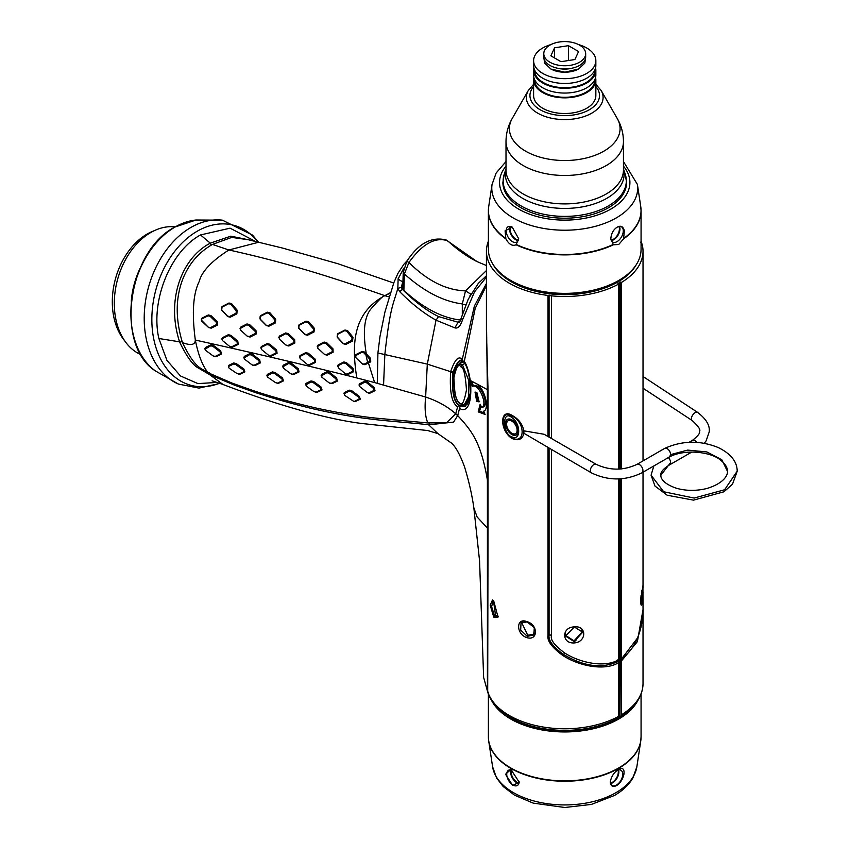 <?xml version="1.0" encoding="UTF-8"?>
<svg xmlns="http://www.w3.org/2000/svg" width="850" height="850" viewBox="0 0 850 850"><rect width="100%" height="100%" fill="white"/><g stroke="black" fill="none" stroke-linecap="round" stroke-linejoin="round"><path stroke-width="1.27" d="M486.434 277.153L474.481 291.922L462.432 320.014C460.477 326.124 457.959 328.748 454.888 327.877L436.018 320.174L427.306 364.119L425.627 397.014C424.511 408.191 425.244 416.84 427.816 422.928L446.569 422.694L455.717 413.791C447.727 406.661 437.697 401.072 425.627 397.014L374.627 382.585L368.411 362.982L370.728 361.834L370.6 358.434L364.65 352.081L362.153 351.422L355.959 354.535L355.268 356.076M455.717 413.791L457.64 406.746C451.733 403.07 449.406 391.382 450.67 371.684L450.755 371.28C454.92 359.412 458.745 355.491 462.251 359.507L474.353 306.096L486.434 283.517M486.434 285.589L475.192 308.412L464.068 362.493L463.282 361.717M472.568 382.086L470.581 382.797A3.134 1.116 174.2 0 1 470.007 382.234L469.742 379.993C467.521 367.051 465.959 365.394 464.058 362.514L464.079 362.525M457.64 406.746L458.894 405.152C453.677 402.263 451.669 391.446 452.869 372.714L452.954 372.332C457.141 361.367 460.604 357.839 463.324 361.76L462.251 359.507M486.434 316.009L487.348 389.64L487.411 528.094L477.094 516.938L473.843 507.822M486.434 330.14L488.038 390.501L488.017 528.944A3.91 2.316 -179.8 0 0 487.411 528.094L487.411 690.923L488.251 692.506L487.698 691.656A3.91 3.145 162.5 0 0 487.815 692.431L487.815 692.431C490.004 699.189 494.286 705.266 500.65 710.674L510.181 717.326A77.148 44.54 0 0 0 617.886 718.122L618.673 717.687C590.24 734.846 539.229 734.846 510.786 717.687A76.287 44.041 0 0 0 618.673 717.687M473.843 507.864L479.57 560.862L483.629 677.429L487.411 690.923M488.059 480.484A3.91 2.274 180 0 0 487.326 479.559C480.898 442.892 472.589 431.619 457.693 415.597L453.581 422.099L428.697 424.841L437.909 433.606L451.849 443.349C456.121 447.493 460.371 455.388 464.589 467.022C468.892 481.132 471.984 494.753 473.854 507.875M428.708 424.841C417.286 423.226 385.794 421.09 369.463 418.88C351.517 416.755 331.627 413.142 309.783 408.032C287.906 402.634 269.078 397.226 253.289 391.829L234.717 385.252L209.78 374.754L223.051 384.508C273.7 403.803 325.189 418.954 361.749 423.481L427.752 430.546L437.909 433.606M209.78 374.754L198.857 368.284C193.279 365.712 186.926 357.085 179.796 342.401L179.584 341.828C165.623 299.072 182.325 257.678 210.29 243.153L230.849 236.162L249.401 239.966M255.786 241.602L230.095 228.172L200.536 234.94C170.308 251.26 150.301 300.996 158.865 338.502L166.919 360.326L180.476 375.966L197.976 383.605L217.441 382.404M248.986 239.827L231.731 237.394L212.458 244.407C198.262 252.609 188.222 264.573 182.346 280.288C175.536 298.733 175.525 319.356 182.314 342.157L182.484 342.614C196.18 371.057 202.704 368.178 208.165 372.767L232.029 383.095L252.748 390.447C270.884 396.589 292.156 402.486 316.54 408.138C340.319 413.217 360.251 416.553 376.337 418.158L427.816 422.939M212.458 244.407L228.884 249.985C211.597 261.035 201.673 271.607 199.134 281.679C193.067 293.888 191.792 313.342 195.319 340.064C198.369 355.3 202.651 366.201 208.165 372.767M374.627 382.585L356.798 377.921C351.603 344.781 352.421 313.129 384.816 295.662C333.976 277.865 286.046 262.523 228.884 249.985L258.613 242.25L249.369 240.008M462.432 320.014L461.284 317.996M454.888 327.877L458.065 322.224L438.568 316.582C427.04 310.973 414.981 301.888 402.39 289.329L403.081 289.542A117.449 67.809 -120 0 0 460.615 319.993M459.457 322.012L458.065 322.224L460.116 321.066M438.568 316.582L436.018 320.174C423.906 313.416 411.825 303.928 399.755 291.709L402.39 289.329L401.306 287.204L403.038 280.999C402.252 281.733 400.605 280.999 398.129 278.8L403.835 268.175M399.755 291.709L397.842 288.437C392.998 305.171 390.086 307.445 384.859 354.312L383.562 384.986M458.894 405.152L460.137 406.353M470.039 382.362L470.188 393.465L465.651 406.3L460.147 406.194L457.693 415.597M472.568 386.442L470.581 382.797C472.26 409.062 464.589 411.984 459.595 408.351M470.188 393.465L470.007 382.234A3.134 1.116 174.2 0 1 470.007 382.149M460.105 405.716L465.63 406.034L470.188 393.348M461.55 404.398L466.299 404.812M463.569 361.962C460.87 357.871 457.428 361.356 453.241 372.385C452.009 391.574 454.059 402.486 459.382 405.121M450.755 371.28L454.155 372.481M470.316 380.534L470.56 382.617L469.997 381.937L470.56 382.617L473.514 382.171L470.316 380.534C468.531 370.122 466.384 363.641 463.877 361.091M472.196 386.644L473.471 385.932L472.196 386.644C478.476 381.979 488.357 405.79 481.674 407.394L480.144 404.207L478.21 411.878L485.106 414.449L483.554 411.283C489.228 410.04 485.977 390.968 477.402 384.211L473.514 382.171M488.017 528.944L487.698 691.656A78.296 45.209 0 0 0 540.451 726.548A78.296 45.209 0 0 0 618.694 716.327L618.694 662.543C605.933 670.937 580.072 666.782 562.679 655.393C551.767 647.264 546.869 640.602 548.016 635.407L548.016 447.812M484.585 410.582L483.777 411.145M476.712 401.466L479.103 401.869L476.935 392.711L475.033 392.094L476.712 401.466L477.944 400.754L479.602 401.349M471.973 382.351L473.471 385.932C480.08 381.469 489.781 405.737 482.896 407.097L481.674 407.394M478.21 411.878L479.623 411.209L484.383 412.973M480.962 405.928L479.623 411.209M475.756 392.105L477.944 400.754M641.219 243.567L641.219 241.634A78.296 45.209 0 0 0 641.07 241.241M627.321 711.864L627.321 711.864A77.658 44.838 180 0 1 621.01 716.21L620.67 659.504L621.467 660.949L637.372 641.665L643.014 609.609M621.467 660.949L621.467 714.733A78.296 45.209 0 0 0 643.025 683.57L643.025 611.384M548.016 436.507L548.016 295.449A78.296 45.209 180 0 1 486.434 251.292A78.296 45.209 180 0 1 488.389 241.241M526.777 621.605C538.369 624.41 538.199 641.314 526.777 637.596C515.844 634.089 515.992 617.196 526.777 621.605L534.299 627.704L533.8 634.992L527.244 636.299L520.678 630.084L521.018 622.869L527.244 621.913M493.765 601.173L498.047 617.079L493.765 617.153L490.195 605.179L492.501 599.93L493.765 601.173M596.243 464.355L544.117 434.265L523.908 430.844C522.442 424.033 518.521 418.891 512.168 415.427C499.545 407.458 499.492 431.046 512.168 438.536C518.489 441.15 522.41 439.397 523.908 433.266L591.356 472.834A4.898 2.826 120 0 1 590.336 470.592A4.898 2.826 120 0 1 592.471 465.672A4.898 2.826 120 0 1 596.243 464.355C609.843 470.688 623.433 470.688 637.022 464.355A4.898 2.826 60 0 1 640.794 465.672A4.898 2.826 60 0 1 642.929 470.592A4.898 2.826 60 0 1 641.92 472.834L669.619 456.843L670.618 454.612A4.898 2.826 60 0 0 668.886 450.149A4.898 2.826 60 0 0 665.359 448.163A4.898 2.826 60 0 0 664.753 448.343A4.898 2.826 60 0 0 664.711 448.375L637.022 464.355M493.404 265.009A75.204 43.414 180 0 0 617.907 281.945A75.204 43.414 0 0 0 636.055 265.009M620.67 468.998L620.67 281.977L617.907 283.571L618.694 284.049A78.296 45.209 180 0 1 551.501 295.842L551.501 438.526M620.67 281.977L621.467 282.444A78.296 45.209 0 0 0 643.025 251.292A78.296 45.209 0 0 0 641.899 243.653L641.07 243.525M641.219 241.634L640.528 242.239M548.016 295.449L551.501 295.811M618.439 280.627A75.948 43.849 0 0 0 618.439 280.617L618.439 280.627A75.948 43.849 0 0 1 511.031 280.617L510.754 280.457A76.341 44.072 0 0 0 618.715 280.457L618.715 280.457A76.341 44.072 0 0 0 641.07 249.294L641.07 210.821A76.341 44.072 0 0 0 640.985 208.718M623.56 238.903L618.715 244.502L613.381 244.779L610.821 238.659C611.341 233.314 613.477 229.468 617.249 227.131L617.249 227.131C620.84 225.208 623.22 226.451 624.378 230.839L623.56 238.903A76.341 44.072 0 0 0 641.07 210.821L640.751 206.603A76.309 44.062 0 0 1 623.804 238.319M516.088 244.779C512.38 246.362 508.98 244.396 505.899 238.903L505.091 230.839L512.221 227.131L518.638 238.659L516.088 244.779A76.341 44.072 180 0 0 613.381 244.779M505.899 238.903A76.341 44.072 180 0 1 488.389 210.821L488.389 249.294A76.341 44.072 0 0 0 510.754 280.457M617.143 227.184A8.808 5.089 120 0 1 621.456 226.801A8.808 5.089 120 0 1 623.284 230.839A8.808 5.089 -60 0 1 619.438 239.7A8.808 5.089 -60 0 1 612.648 242.059A8.808 5.089 -60 0 1 610.831 238.319M518.638 238.319A8.808 5.089 60 0 1 516.821 242.059A8.808 5.089 60 0 1 510.032 239.7A8.808 5.089 60 0 1 506.186 230.839A8.808 5.089 -120 0 1 508.002 226.801A8.808 5.089 -120 0 1 512.316 227.184M608.472 207.74A61.859 35.711 180 0 1 541.057 215.486A61.859 35.711 180 0 1 502.881 182.495L504.263 174.101A61.593 35.562 180 0 0 535.851 212.245A61.593 35.562 180 0 0 608.281 205.976A61.593 35.562 0 0 0 625.207 174.101L626.588 182.495A61.859 35.711 180 0 1 608.472 207.74M533.609 79.879A31.121 17.967 180 0 0 552.819 96.486A31.121 17.967 180 0 0 586.734 92.586A31.121 17.967 0 0 0 595.85 79.879L595.85 95.551A31.121 17.967 180 0 1 586.734 108.248A31.121 17.967 180 0 1 552.819 112.147A31.121 17.967 180 0 1 533.609 95.551L533.609 79.879A31.121 17.967 180 0 1 533.885 77.488M595.85 79.879A31.121 17.967 0 0 0 595.574 77.488M594.872 79.56L594.872 79.879A30.143 17.404 0 0 1 586.043 92.193A30.143 17.404 180 0 1 553.191 95.965A30.143 17.404 180 0 1 534.586 79.879L534.586 79.56M533.609 70.295A31.121 17.967 180 0 0 552.819 86.891A31.121 17.967 180 0 0 586.734 83.002A31.121 17.967 0 0 0 595.85 70.295L595.85 75.087A31.121 17.967 0 0 1 586.734 87.794A31.121 17.967 180 0 1 552.819 91.694A31.121 17.967 180 0 1 533.609 75.087L533.609 70.295A31.121 17.967 180 0 1 533.885 67.894M595.85 70.295A31.121 17.967 0 0 0 595.574 67.894M594.872 69.966L594.872 70.295A30.143 17.404 0 0 1 586.043 82.599A30.143 17.404 180 0 1 553.191 86.371A30.143 17.404 180 0 1 534.586 70.295L534.586 69.966M533.609 60.701A31.121 17.967 180 0 0 552.819 77.308A31.121 17.967 180 0 0 586.734 73.408A31.121 17.967 0 0 0 595.85 60.701L595.85 65.503A31.121 17.967 0 0 1 586.734 78.2A31.121 17.967 180 0 1 552.819 82.099A31.121 17.967 180 0 1 533.609 65.503L533.609 60.701A31.121 17.967 180 0 1 542.725 47.993A31.121 17.967 0 0 1 550.832 44.625M595.85 60.701A31.121 17.967 0 0 0 578.638 44.625M556.346 67.947A18.796 10.848 0 0 0 573.123 67.947M543.788 53.667L543.788 56.865A20.942 12.091 180 0 0 556.718 68.043A20.942 12.091 180 0 0 579.541 65.418A20.942 12.091 0 0 0 585.671 56.865L585.671 53.667A20.942 12.091 0 0 0 572.751 42.5A20.942 12.091 0 0 0 549.918 45.124A20.942 12.091 0 0 0 543.788 53.667A20.942 12.091 0 0 0 556.718 64.844A20.942 12.091 0 0 0 579.541 62.22A20.942 12.091 0 0 0 585.671 53.667M561.021 61.678L574.876 59.532L578.595 51.531L568.448 45.666L554.582 47.812L550.864 55.813L561.021 61.678M554.582 47.812L554.582 57.959M568.448 45.666L568.448 60.531M621.467 478.763L621.467 658.028L619.268 659.058L619.268 478.89M619.268 469.094L619.268 282.763M618.694 662.543L617.907 661.098L619.268 660.227A1.562 0.903 -120 0 1 619.268 659.058L617.907 659.759M643.025 592.227L642.441 603.564L641.261 605.189L642.919 585.756L643.025 607.846C643.79 627.969 634.525 651.451 621.467 658.028L620.67 658.166L620.67 478.816M621.467 282.444L621.467 468.934M621.01 716.21L621.467 714.733M620.67 716.019L619.268 717.347M623.964 714.319A75.554 43.626 180 0 1 618.162 718.08A75.554 43.626 180 0 1 507.206 715.519M637.989 700.262A76.341 44.072 180 0 1 618.715 719.036A76.341 44.072 180 0 1 491.47 700.262M616.749 785.485C612.946 787.323 610.789 786.207 610.268 782.149C611.214 776.56 613.976 772.331 618.566 769.473L618.566 769.473C622.721 767.284 624.506 768.878 623.932 774.265C622.774 779.291 620.372 783.031 616.749 785.485M519.191 782.149L512.72 785.485L505.538 774.265L510.903 769.473L519.191 782.149M610.279 781.809A8.808 5.089 120 0 0 612.096 785.485A8.808 5.089 120 0 0 618.885 783.126A8.808 5.089 120 0 0 622.721 774.265A8.808 5.089 -60 0 0 620.904 770.227A8.808 5.089 -60 0 0 617.44 770.196M519.191 781.809A8.808 5.089 -120 0 1 517.374 785.485A8.808 5.089 -120 0 1 510.584 783.126A8.808 5.089 -120 0 1 506.738 774.265A8.808 5.089 60 0 1 508.566 770.227A8.808 5.089 60 0 1 512.019 770.196M626.333 712.523L626.949 712.173M618.694 716.327L617.907 718.101M549.079 448.428L549.079 635.003C548.218 640.358 552.936 646.776 563.231 654.256C583.812 666.612 602.087 668.992 618.056 661.406M549.079 295.035L549.079 437.123M551.501 449.82L551.501 635.8C550.205 639.763 554.625 645.511 564.751 653.034C581.528 663.754 606.475 667.686 618.694 659.621L618.694 478.911M618.694 284.049L618.694 469.126M574.271 626.939C586.946 625.164 586.808 642.154 574.271 642.919C561.425 643.896 561.584 626.928 574.271 626.939L582.696 632.188L574.154 641.559L565.494 636.034L574.154 627.173M619.268 716.805L619.268 660.227L620.67 659.504M574.271 642.919L573.994 640.847L565.558 635.332L565.494 633.229M575.949 640.518L574.154 641.559M581.729 630.041L582.399 631.741L574.037 640.836M641.941 590.102L640.868 604.191M642.441 603.564L641.474 602.692L640.709 603.181M641.038 595.638L640.624 601.832M526.777 637.596L528.169 635.364M528.827 635.513L527.244 636.299M534.618 628.352L533.577 634.249L527.722 635.237L521.868 622.976L526.214 621.637M493.765 617.153L494.658 616.122L491.64 606.762L493.064 600.387M498.259 616.484L497.133 617.387L494.658 616.122L495.624 615.432M495.646 615.453L494.658 616.122L495.964 615.793M498.312 616.25L495.539 615.326L493.478 600.822M669.396 464.95A4.898 2.826 -120 0 0 669.609 464.844A4.898 2.826 -120 0 0 670.618 462.878A4.898 2.826 -120 0 0 670.629 462.602A4.898 2.826 -120 0 0 668.376 457.566M660.875 475.192L670.618 462.602L669.545 464.876C663.308 468.701 660.418 472.143 660.875 475.192C660.577 476.871 661.597 483.214 676.547 488.283C686.428 491.024 696.692 491.056 707.306 488.378C725.613 482.598 727.972 473.886 727.419 471.197L721.82 459.776L706.881 451.945L687.661 450.096L670.618 454.612M727.419 471.197C727.558 467.489 725.178 463.739 720.301 459.946C711.429 452.115 685.44 448.534 669.556 456.875L669.619 456.843M523.908 430.844L523.908 433.266M511.732 436.772C520.997 441.841 520.997 423.119 511.732 417.488C502.159 409.243 502.148 433.957 511.732 436.772L512.072 437.973C525.438 444.709 525.523 422.216 512.072 416.139C500.204 408.117 500.183 431.726 512.072 437.973A1.955 1.052 118.7 0 1 512.168 438.536M518.224 430.876A8.999 5.196 -120 0 0 514.367 421.887A8.999 5.196 -120 0 0 507.471 419.337A8.999 5.196 -120 0 0 505.495 423.523A8.999 5.196 -120 0 0 509.49 432.661A8.999 5.196 -120 0 0 516.471 434.934A8.999 5.196 -120 0 0 518.224 430.876M510.616 433.532A8.808 5.089 -120 0 0 516.258 434.828A8.808 5.089 -120 0 0 517.82 428.57A8.808 5.089 -120 0 0 513.102 420.867A8.808 5.089 60 0 0 507.45 419.571A8.808 5.089 60 0 0 505.899 425.829A8.808 5.089 60 0 0 510.616 433.532M506.706 423.013A7.438 4.293 -120 0 0 509.373 431.109A7.438 4.293 -120 0 0 515.578 433.638A7.438 4.293 -120 0 0 517.013 431.386A7.438 4.293 -120 0 0 514.346 423.289A7.438 4.293 -120 0 0 508.141 420.761A7.438 4.293 -120 0 0 506.706 423.013M462.145 361.239L460.487 363.332M463.346 361.771L461.422 361.441L458.362 364.608M464.652 403.962L468.403 397.109L468.902 380.8L462.464 364.767L458.639 364.427C457.598 363.513 455.951 367.062 453.677 375.073L455.037 394.676C456.822 399.946 458.394 402.889 459.776 403.506L459.776 403.506C462.294 404.781 463.919 404.929 464.652 403.962L468.361 401.88M460.923 366.86C458.522 363.163 456.099 367.189 453.656 378.93C454.654 394.496 456.567 402.401 459.404 402.645C461.848 406.502 464.206 402.252 466.459 389.906C465.407 374.68 463.558 366.998 460.923 366.86A1.955 1.286 -52.1 0 1 462.464 364.767L464.737 363.439M356.798 377.921C308.582 365.797 254.756 353.186 195.319 340.064C195.149 344.941 190.867 345.791 182.484 342.614M329.566 383.031L332.127 383.658L337.344 381.098L336.653 378.038L329.587 372.321L327.027 371.694L321.619 374.361L321.215 375.743M330.098 383.382L329.141 382.872L331.192 383.361L336.419 380.779L335.994 378.919L328.908 373.192L326.857 372.693L321.204 375.987L321.162 375.392M291.114 373.915L293.717 374.521L299.041 371.907L298.361 368.826L291.231 363.152L288.628 362.546L283.135 365.266L282.721 366.679M291.592 374.223L290.711 373.734L292.783 374.223L298.116 371.578L297.702 369.707L290.551 364.023L288.479 363.545L282.721 366.924L282.668 366.35M368.135 392.902L369.994 393.114L375.009 390.671L374.276 387.632L367.296 381.873L364.788 381.214L359.529 383.796L359.157 385.103M252.376 364.958L254.989 365.564L260.334 362.929L259.654 359.858L252.461 354.216L249.847 353.621L244.311 356.362L243.918 357.786M252.886 365.288L251.972 364.799L254.054 365.266L259.409 362.61L258.995 360.74L251.781 355.087L249.698 354.62L243.907 358.031L243.854 357.457M214.168 356.458L216.144 356.671L221.436 354.067L220.724 351.007L213.488 345.397L210.874 344.803L205.349 347.533L204.977 348.946M315.509 392.254L317.103 392.328L322.033 389.948L321.087 387.026L313.629 381.533L311.047 380.928L305.904 383.435L305.628 384.742M355.555 401.455L354.578 401.306L359.337 398.979L358.711 397.205L351.231 391.701L349.191 391.202L344.207 393.646L344.813 395.42L353.738 401.37L355.555 401.455L360.315 399.16L359.295 396.291L351.847 390.798L349.297 390.161L344.282 392.604L344.027 393.869M276.983 383.212L278.545 383.276L283.475 380.885L282.529 377.963L275.039 372.502L272.436 371.896L267.283 374.414L267.017 375.732M240.061 374.181L238.308 374.127L240.061 374.181L244.853 371.864L243.844 368.985L236.268 363.566L233.665 362.971L228.597 365.436L228.352 366.998L229.202 368.252L237.033 373.564L239.084 374.053L243.886 371.684L243.27 369.909L235.663 364.48L233.58 364.002L228.544 366.488L228.597 365.436M307.434 364.491L310.006 365.107L315.594 362.344L315.138 359.136L308.359 353.26L305.777 352.644L300.007 355.523L299.487 357.011M307.477 364.533L309.103 364.714L314.691 361.919L314.426 359.975L307.615 354.089L305.554 353.6L299.466 356.724M279.225 339.012L286.259 345.397L288.851 346.003L294.822 343.017L294.652 339.649L288.235 333.561L285.642 332.956L279.427 336.09L278.768 337.737M268.441 355.204L270.523 355.683L276.186 352.846L275.921 350.891L269.046 345.036L266.964 344.558L261.152 347.491L261.418 349.446L269.025 355.629L271.416 356.076L277.079 353.26L276.632 350.051L269.779 344.218L267.176 343.612L261.343 346.524L260.822 348.054M314.033 331.925L314.341 328.281L308.646 321.778L306.043 321.183L299.083 324.743L298.807 328.366L304.938 334.613L307.519 335.229L314.033 331.925L313.257 331.266L313.459 328.908L307.732 322.341L305.692 321.884L298.754 325.518L298.562 327.845L304.661 334.135L306.712 334.613L313.257 331.266M240.444 330.013L247.509 336.451L250.123 337.046L256.158 334.018L255.999 330.65L249.571 324.562L246.978 323.956L240.709 327.123L240.029 328.822M229.532 346.354L231.625 346.821L237.341 343.953L237.076 341.998L230.191 336.143L228.097 335.676L222.232 338.64L222.488 340.595L230.084 346.757L232.528 347.204L238.223 344.377L237.788 341.158L230.934 335.325L228.31 334.73L222.424 337.684L221.893 339.235M275.421 322.904L275.676 319.281L269.939 312.8L267.346 312.194L260.461 315.711L260.196 319.334L266.337 325.582L268.929 326.188L275.421 322.904L274.635 322.246L274.805 319.929L269.025 313.384L267.006 312.917L260.132 316.498L259.951 318.814L266.061 325.114L268.122 325.582L274.635 322.246M236.852 313.852L237.161 310.197L231.583 303.631L229.011 303.014L222.052 306.574L221.68 310.25L227.704 316.572L230.297 317.178L236.852 313.852L236.077 313.183L236.279 310.834L230.648 304.183L228.65 303.705L221.701 307.328L221.457 309.708L227.449 316.072L229.5 316.551L236.077 313.183M201.599 321.013L208.633 327.579L211.246 328.174L217.345 325.114L217.239 321.704L210.928 315.562L208.335 314.957L201.971 318.166L201.259 319.908M317.719 348.139L324.647 354.556L327.207 355.183L333.126 352.219L332.987 348.829L326.687 342.678L324.116 342.061L317.921 345.185L317.252 346.789M345.525 373.819L348.064 374.457L353.526 371.758L353.079 368.549L346.418 362.61L343.878 361.962L338.194 364.788L337.684 366.212M345.663 373.926L347.151 374.064L352.623 371.333L352.346 369.389L345.663 363.418L343.644 362.908L337.663 365.914M352.516 341.031L352.994 337.28L347.586 330.608L344.973 330.023L337.758 333.721L337.365 337.418L343.315 343.783L345.876 344.399L352.516 341.031L351.762 340.319L352.081 337.864L346.641 331.107L344.611 330.671L337.418 334.464L337.142 336.866L343.06 343.272L345.089 343.761L351.762 340.319M355.959 354.535L355.725 357.531L362.44 364.055L364.947 364.714L368.411 362.982L367.646 362.408L369.867 361.282L369.782 359.178L363.8 352.771L361.824 352.251L355.268 355.863M355.842 357.701L362.089 363.683L364.087 364.193L367.646 362.408L365.946 355.066L366.297 353.823C362.663 332.138 364.214 317.167 370.951 308.933C379.196 299.551 383.828 295.131 384.816 295.662L389.247 296.969M407.511 260.312L403.92 264.212L397.885 273.445L393.858 282.657L384.901 312.141L379.971 336.558L377.91 353.005L377.283 383.297M390.458 293.08L384.816 295.662L390.618 292.602M401.306 287.204L397.842 288.437L398.129 278.8M402.964 281.127L401.699 285.94L402.698 289.138M300.007 355.523L300.082 358.434L307.041 364.225M279.427 336.09L279.278 339.054L285.919 345.036L287.991 345.525L293.973 342.497L293.866 340.425L287.417 334.305L285.366 333.827L278.757 337.546M261.343 346.524L260.791 347.788M240.709 327.123L240.529 330.108L247.18 336.09L249.262 336.558L255.308 333.498L255.212 331.426L248.763 325.295L246.702 324.828L240.019 328.642M222.424 337.684L221.861 338.98M216.506 324.572L216.442 322.469L210.088 316.274L208.038 315.796L201.694 319.037L201.259 320.025L208.303 327.197L210.386 327.675L216.506 324.572L217.345 325.114M317.921 345.185L317.741 348.16L324.307 354.195L326.347 354.684L332.276 351.688L332.191 349.594L325.869 343.4L323.829 342.922L317.241 346.577M338.194 364.788L338.257 367.71L345.132 373.554M321.619 374.361L321.884 377.23L329.141 382.872M283.135 365.266L283.401 368.135L290.711 373.734M359.529 383.796L359.816 386.654L367.03 392.328L369.038 392.849L374.074 390.362L373.618 388.514L366.616 382.734L364.618 382.213L359.125 385.369L359.104 384.731M367.03 392.328L368.486 393.061M244.311 356.362L244.598 359.231L251.972 364.799M205.349 347.533L205.679 350.402L213.127 355.927L215.209 356.405L220.511 353.759L220.076 351.9L212.819 346.269L210.726 345.801L204.967 349.191L204.914 348.606M213.127 355.927L214.487 356.607M305.904 383.435L306.404 386.261L314.086 391.669L316.147 392.158L321.077 389.725L320.493 387.94L313.013 382.447L310.951 381.958L305.618 385.018L305.543 384.338M315.902 392.381L317.103 392.328M344.282 392.604L343.931 393.444M267.283 374.414L267.803 377.251L275.517 382.627L277.578 383.106L282.519 380.672L281.934 378.888L274.422 373.405L272.34 372.927L266.996 376.008L266.911 375.317M277.376 383.339L278.545 383.276M131.272 301.272A66.555 47.058 -75 0 1 140.123 268.271M140.972 354.694A66.555 47.058 105 0 1 115.855 319.239A66.555 47.058 -75 0 1 175.227 226.854M154.062 230.786A63.612 44.986 105 0 0 113.794 316.922A63.612 44.986 105 0 0 124.61 340.701M486.434 270.544L465.524 290.87L462.304 303.928C443.158 301.421 423.842 291.433 404.377 273.944L408.935 262.491C422.025 244.29 434.701 236.969 446.973 240.539L477.041 261.598C467.511 256.859 457.906 250.113 448.237 241.347L446.973 240.539A3.91 3.219 114.3 0 0 446.186 239.987L448.237 241.347M470.836 294.185L465.524 290.87C446.207 290.254 427.348 280.797 408.935 262.491L406.842 261.332C418.381 243.461 431.492 236.343 446.186 239.987M452.869 372.714A3.134 1.753 12.4 0 1 450.67 371.684L427.306 364.119L377.91 353.005M179.584 341.828L158.865 338.502M219.629 383.212A82.832 58.576 -75 0 1 152.904 334.146A82.832 58.576 -75 0 1 197.189 231.232A82.832 58.576 105 0 1 258.113 242.133M200.536 234.94L210.29 243.153A1.562 0.903 -120 0 0 211.618 244.896M182.357 341.913A1.562 0.542 -20 0 0 181.422 341.743A1.562 0.542 -20 0 0 179.934 342.306A1.562 0.542 -20 0 0 179.796 342.401M455.781 413.631L457.629 415.777M460.158 406.045L461.688 404.43M488.038 390.501A3.91 2.199 179.8 0 0 487.348 389.64L477.402 384.211M505.665 238.319A76.309 44.062 180 0 1 488.707 206.603L488.389 210.821A76.341 44.072 180 0 1 488.474 208.718M640.751 206.603L637.415 184.45A72.951 42.117 0 0 1 616.314 217.887A72.951 42.117 180 0 1 533.906 226.281A72.951 42.117 180 0 1 492.054 184.45L488.707 206.603M613.041 244.534A76.309 44.062 180 0 1 516.418 244.534M611.309 240.539A8.808 5.089 -60 0 0 619.958 228.916A8.808 5.089 120 0 0 619.469 226.408M618.928 226.493A8.415 4.856 120 0 1 619.406 228.916A8.415 4.856 -60 0 1 611.107 240.029M509.989 226.408A8.808 5.089 -120 0 0 509.501 228.916A8.808 5.089 60 0 0 518.149 240.539M518.351 240.029A8.415 4.856 60 0 1 510.064 228.916A8.415 4.856 -120 0 1 510.542 226.493M506.005 166.154A65.184 37.634 180 0 0 527.011 213.18A65.184 37.634 180 0 0 610.821 209.1A65.184 37.634 0 0 0 623.454 166.154M506.005 169.012A59.394 34.287 180 0 0 537.954 204.744A59.394 34.287 180 0 0 606.73 198.379A59.394 34.287 0 0 0 623.454 169.012M606.252 193.97A58.724 33.904 180 0 1 542.258 201.322A58.724 33.904 180 0 1 506.005 170L506.005 141.578A58.724 33.904 180 0 0 542.258 172.901A58.724 33.904 180 0 0 606.252 165.548A58.724 33.904 0 0 0 623.454 141.578L623.454 170A58.724 33.904 0 0 1 606.252 193.97M623.454 141.578C623.401 133.344 621.339 125.651 617.259 118.511A55.335 31.949 0 0 1 603.861 151.162A55.335 31.949 180 0 1 535.67 155.762A55.335 31.949 180 0 1 512.21 118.511C508.13 125.651 506.058 133.344 506.005 141.578M533.609 84.32L528.317 90.472A38.367 22.153 180 0 0 544.584 116.291A38.367 22.153 180 0 0 591.855 113.103A38.367 22.153 0 0 0 601.141 90.472L617.259 118.511M595.85 86.573A34.786 20.081 0 0 1 589.326 109.746A34.786 20.081 180 0 1 544.404 111.839A34.786 20.081 180 0 1 533.609 86.573M552.904 69.987A19.964 11.528 0 0 0 576.566 69.987M637.691 637.776L620.819 659.812M488.389 736.78L488.707 740.998A76.309 44.062 180 0 0 538.624 778.568A76.309 44.062 180 0 0 618.694 768.326A76.309 44.062 0 0 0 640.751 740.998L641.07 736.78A76.341 44.072 0 0 1 618.715 767.943A76.341 44.072 180 0 1 535.521 777.506A76.341 44.072 180 0 1 488.389 736.78L488.389 694.099M488.474 738.884A76.309 44.062 180 0 0 488.707 740.998L492.596 766.764A72.409 41.799 180 0 0 539.952 802.411A72.409 41.799 180 0 0 615.931 792.689A72.409 41.799 0 0 0 636.862 766.764L640.751 740.998A76.309 44.062 0 0 0 640.985 738.884M618.513 769.888A8.808 5.089 -60 0 1 618.853 772.023A8.808 5.089 120 0 1 610.608 783.583M610.449 783.062A8.415 4.856 120 0 0 618.301 772.023A8.415 4.856 -60 0 0 617.982 770.015M510.946 769.888A8.808 5.089 60 0 0 510.616 772.023A8.808 5.089 -120 0 0 518.861 783.583M519.01 783.062A8.415 4.856 -120 0 1 511.169 772.023A8.415 4.856 60 0 1 511.477 770.015M510.489 717.506A76.287 44.041 0 0 0 510.786 717.687L510.181 717.326M562.679 655.393L564.751 653.034M548.016 635.407L550.258 634.876L551.501 635.8M640.656 602.65L641.474 602.692M643.025 376.497L697.595 412.377A4.898 2.624 123.3 0 0 693.855 413.621A4.898 2.624 123.3 0 0 691.443 418.455A4.898 2.624 123.3 0 0 692.219 420.548L643.025 388.206M696.756 442.393A4.898 2.826 -120 0 0 692.399 440.385L689.116 442.287M653.841 465.949L651.079 475.182L663.691 491.767L694.142 498.058L724.593 489.77L737.205 471.187C737.131 461.709 730.936 453.889 718.622 447.716C700.432 440.226 682.476 440.438 664.764 448.354M512.168 415.427A1.955 1.094 -63.5 0 1 512.072 416.139A3.91 2.051 -55.7 0 0 511.732 417.488M459.404 402.645A1.955 1.286 127.7 0 0 459.776 403.506M428.953 423.045A1.562 1.339 -83.9 0 1 429.197 424.904M209.482 372.693A1.562 0.627 -63.1 0 1 209.259 374.499M370.728 361.834L369.867 361.282M364.947 364.714L364.087 364.193M362.153 351.422L361.824 352.251M364.65 352.081L363.8 352.771M370.6 358.434L369.782 359.178M315.138 359.136L314.426 359.975M315.594 362.344L314.691 361.919M310.006 365.107L309.103 364.714M305.777 352.644L305.554 353.6M308.359 353.26L307.615 354.089M294.652 339.649L293.866 340.425M294.822 343.017L293.973 342.497M288.851 346.003L287.991 345.525M285.642 332.956L285.366 333.827M288.235 333.561L287.417 334.305M276.632 350.051L275.921 350.891M277.079 353.26L276.186 352.846M271.416 356.076L270.523 355.683M267.176 343.612L266.964 344.558M269.779 344.218L269.046 345.036M314.341 328.281L313.459 328.908M307.519 335.229L306.712 334.613M299.083 324.743L298.754 325.518M306.043 321.183L305.692 321.884M308.646 321.778L307.732 322.341M255.999 330.65L255.212 331.426M256.158 334.018L255.308 333.498M250.123 337.046L249.262 336.558M246.978 323.956L246.702 324.828M249.571 324.562L248.763 325.295M237.788 341.158L237.076 341.998M238.223 344.377L237.341 343.953M232.528 347.204L231.625 346.821M228.31 334.73L228.097 335.676M230.934 335.325L230.191 336.143M275.676 319.281L274.805 319.929M268.929 326.188L268.122 325.582M260.461 315.711L260.132 316.498M267.346 312.194L267.006 312.917M269.939 312.8L269.025 313.384M237.161 310.197L236.279 310.834M230.297 317.178L229.5 316.551M221.68 310.25L221.457 309.708M222.052 306.574L221.701 307.328M229.011 303.014L228.65 303.705M231.583 303.631L230.648 304.183M217.239 321.704L216.442 322.469M211.246 328.174L210.386 327.675M201.971 318.166L201.694 319.037M208.335 314.957L208.038 315.796M210.928 315.562L210.088 316.274M332.987 348.829L332.191 349.594M333.126 352.219L332.276 351.688M327.207 355.183L326.347 354.684M324.116 342.061L323.829 342.922M326.687 342.678L325.869 343.4M343.878 361.962L343.644 362.908M346.418 362.61L345.663 363.418M353.079 368.549L352.346 369.389M353.526 371.758L352.623 371.333M348.064 374.457L347.151 374.064M352.994 337.28L352.081 337.864M345.876 344.399L345.089 343.761M337.365 337.418L337.142 336.866M337.758 333.721L337.418 334.464M344.973 330.023L344.611 330.671M347.586 330.608L346.641 331.107M336.653 378.038L335.994 378.919M337.344 381.098L336.419 380.779M332.127 383.658L331.192 383.361M327.027 371.694L326.857 372.693M329.587 372.321L328.908 373.192M298.361 368.826L297.702 369.707M299.041 371.907L298.116 371.578M293.717 374.521L292.783 374.223M288.628 362.546L288.479 363.545M291.231 363.152L290.551 364.023M374.276 387.632L373.618 388.514M375.009 390.671L374.074 390.362M369.994 393.114L369.038 392.849M364.788 381.214L364.618 382.213M367.296 381.873L366.616 382.734M259.654 359.858L258.995 360.74M260.334 362.929L259.409 362.61M254.989 365.564L254.054 365.266M249.847 353.621L249.698 354.62M252.461 354.216L251.781 355.087M220.724 351.007L220.076 351.9M221.436 354.067L220.511 353.759M216.144 356.671L215.209 356.405M210.874 344.803L210.726 345.801M213.488 345.397L212.819 346.269M321.087 387.026L320.493 387.94M322.033 389.948L321.077 389.725M311.047 380.928L310.951 381.958M313.629 381.533L313.013 382.447M359.295 396.291L358.711 397.205M360.315 399.16L359.337 398.979M349.297 390.161L349.191 391.202M351.847 390.798L351.231 391.701M282.529 377.963L281.934 378.888M283.475 380.885L282.519 380.672M272.436 371.896L272.34 372.927M275.039 372.502L274.422 373.405M243.844 368.985L243.27 369.909M244.853 371.864L243.886 371.684M233.665 362.971L233.58 364.002M236.268 363.566L235.663 364.48M258.527 242.229L252.461 235.057L222.381 220.161A85.319 60.329 105 0 0 190.91 227.449A85.319 60.329 -75 0 0 144.564 309.453A85.319 60.329 -75 0 0 178.458 384.072L199.006 388.099L220.044 383.361M222.381 220.161L196.053 220.012A80.867 57.184 -75 0 0 175.143 226.982A80.867 57.184 105 0 0 131.867 298.605A80.867 57.184 105 0 0 155.582 371.036L178.458 384.072M403.877 290.296L404.377 273.944A3.91 2.263 1.7 0 1 403.229 272.287L406.842 261.332M465.885 304.523A3.91 2.178 180 0 1 462.304 303.928L462.304 314.543M470.528 294.748L469.901 295.896M212.117 380.821L223.051 384.508M486.434 275.772L478.337 283.348L468.201 299.285L459.829 321.831M466.204 404.876C466.278 403.484 467.649 408.106 470.199 393.221L470.178 393.476M487.815 692.431L483.629 677.429M486.434 330.172L486.434 251.292M637.415 184.45L623.454 161.542M506.005 161.542L496.134 173.028L492.054 184.45M623.454 168.863L625.207 174.101M506.005 168.863L504.263 174.101M528.317 90.472L512.21 118.511M601.141 90.472L595.85 84.32M585.565 58.097L584.821 63.091L578.701 68.978L564.963 72.176L550.938 69.073L544.648 63.091L543.894 58.097M643.025 587.903L643.025 472.196M643.025 460.891L643.025 251.292M641.07 736.78L641.07 694.099M636.862 766.764L632.867 778.005C628.766 784.954 622.593 790.798 614.348 795.526L591.409 804.419L564.772 807.5L533.205 803.122L514.484 795.154L503.136 786.473L496.591 778.005L492.596 766.764M643.025 683.57C642.77 694.386 637.468 703.874 627.119 712.056M565.558 635.332L565.335 634.302M582.399 631.741L582.197 630.806M533.577 634.249L535.022 632.878M521.868 622.976L522.994 621.669M697.595 412.377C706.265 419.039 710.133 425.574 709.187 431.959L706.148 440.821L704.236 443.307M692.399 440.385C698.041 435.954 700.379 432.947 699.412 431.354C700.963 430.047 698.572 426.445 692.219 420.548M651.079 475.182L654.957 486.041L667.218 495.242L693.526 500.14L723.934 491.789L732.509 484.192L737.205 471.187M691.847 452.009L669.609 464.844M517.193 434.286L516.258 434.828M508.385 419.029L507.45 419.571M641.92 472.834C625.069 480.951 608.207 480.951 591.356 472.834M463.526 361.537L458.639 364.427M393.72 283.039L337.684 263.659L282.285 247.998L258.623 242.25M196.053 220.012L174.834 227.077C127.553 251.143 114.623 345.599 155.582 371.036M402.719 289.17L403.229 272.287M477.031 261.587L486.434 265.54"/></g></svg>
